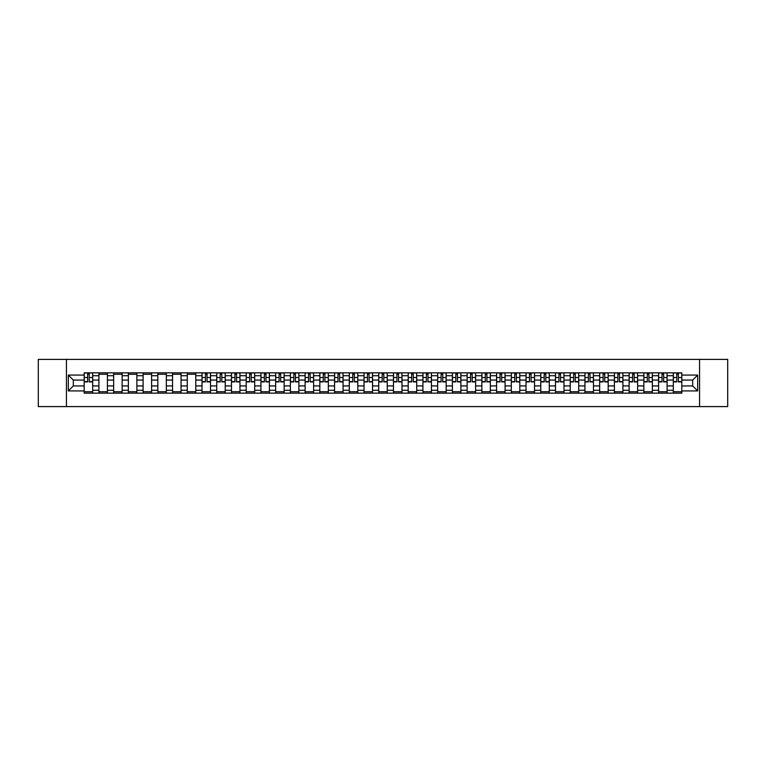 <?xml version="1.0" encoding="UTF-8"?>
<svg xmlns="http://www.w3.org/2000/svg" width="766" height="766" viewBox="0 0 766 766"><rect width="100%" height="100%" fill="white"/><g stroke="black" fill="none" stroke-linecap="round" stroke-linejoin="round"><path stroke-width="1.15" d="M699.569 406.602L727.7 406.602L727.7 359.398L38.3 359.398L38.3 406.602L699.569 406.602L699.569 359.398M98.91 393.15L98.91 375.733L92.686 375.733L92.686 393.15M92.686 375.733L92.686 372.851M98.91 375.733L98.91 372.851M107.412 372.851L107.412 393.15M113.646 393.15L113.646 372.851M122.139 372.851L122.139 393.15M128.372 393.15L128.372 372.851M136.865 372.851L136.865 393.15M143.098 393.15L143.098 372.851M151.591 372.851L151.591 393.15M157.825 393.15L157.825 372.851M166.327 372.851L166.327 393.15M172.551 393.15L172.551 372.851M181.054 372.851L181.054 393.15M187.287 393.15L187.287 372.851M195.78 372.851L195.78 393.15M202.013 393.15L202.013 372.851M210.506 372.851L210.506 393.15M216.74 393.15L216.74 372.851M225.233 372.851L225.233 393.15M231.466 393.15L231.466 372.851M239.969 372.851L239.969 393.15M246.192 393.15L246.192 372.851M254.695 372.851L254.695 393.15M260.928 393.15L260.928 372.851M269.421 372.851L269.421 393.15M275.655 393.15L275.655 372.851M284.148 372.851L284.148 393.15M290.381 393.15L290.381 372.851M298.874 372.851L298.874 393.15M305.107 393.15L305.107 372.851M313.61 372.851L313.61 393.15M319.834 393.15L319.834 372.851M328.336 372.851L328.336 393.15M334.57 393.15L334.57 372.851M343.063 372.851L343.063 393.15M349.296 393.15L349.296 372.851M357.789 372.851L357.789 393.15M364.022 393.15L364.022 372.851M372.525 372.851L372.525 393.15M378.749 393.15L378.749 372.851M387.251 372.851L387.251 393.15M393.475 393.15L393.475 372.851M401.978 372.851L401.978 393.15M408.211 393.15L408.211 372.851M416.704 372.851L416.704 393.15M422.937 393.15L422.937 372.851M431.43 372.851L431.43 393.15M437.664 393.15L437.664 372.851M446.166 372.851L446.166 393.15M452.39 393.15L452.39 372.851M460.893 372.851L460.893 393.15M467.126 393.15L467.126 372.851M475.619 372.851L475.619 393.15M481.852 393.15L481.852 372.851M490.345 372.851L490.345 393.15M496.579 393.15L496.579 372.851M505.072 372.851L505.072 393.15M511.305 393.15L511.305 372.851M519.808 372.851L519.808 393.15M526.031 393.15L526.031 372.851M534.534 372.851L534.534 393.15M540.767 393.15L540.767 372.851M549.26 372.851L549.26 393.15M555.494 393.15L555.494 372.851M563.987 372.851L563.987 393.15M570.22 393.15L570.22 372.851M578.713 372.851L578.713 393.15M584.946 393.15L584.946 372.851M593.449 372.851L593.449 393.15M599.673 393.15L599.673 372.851M608.175 372.851L608.175 393.15M614.409 393.15L614.409 372.851M622.902 372.851L622.902 393.15M629.135 393.15L629.135 372.851M637.628 372.851L637.628 393.15M643.861 393.15L643.861 372.851M652.354 372.851L652.354 393.15M658.588 393.15L658.588 372.851M667.09 372.851L667.09 393.15M673.314 393.15L673.314 372.851M673.314 385.93L667.09 385.93M658.588 385.93L652.354 385.93M643.861 385.93L637.628 385.93M629.135 385.93L622.902 385.93M614.409 385.93L608.175 385.93M599.673 385.93L593.449 385.93M584.946 385.93L578.713 385.93M570.22 385.93L563.987 385.93M555.494 385.93L549.26 385.93M540.767 385.93L534.534 385.93M526.031 385.93L519.808 385.93M511.305 385.93L505.072 385.93M496.579 385.93L490.345 385.93M481.852 385.93L475.619 385.93M467.126 385.93L460.893 385.93M452.39 385.93L446.166 385.93M437.664 385.93L431.43 385.93M422.937 385.93L416.704 385.93M408.211 385.93L401.978 385.93M393.475 385.93L387.251 385.93M378.749 385.93L372.525 385.93M364.022 385.93L357.789 385.93M349.296 385.93L343.063 385.93M334.57 385.93L328.336 385.93M319.834 385.93L313.61 385.93M305.107 385.93L298.874 385.93M290.381 385.93L284.148 385.93M275.655 385.93L269.421 385.93M260.928 385.93L254.695 385.93M246.192 385.93L239.969 385.93M231.466 385.93L225.233 385.93M216.74 385.93L210.506 385.93M202.013 385.93L195.78 385.93M187.287 385.93L181.054 385.93M172.551 385.93L166.327 385.93M157.825 385.93L151.591 385.93M143.098 385.93L136.865 385.93M128.372 385.93L122.139 385.93M113.646 385.93L107.412 385.93M98.91 385.93L92.686 385.93M673.314 380.07L667.09 380.07M658.588 380.07L652.354 380.07M643.861 380.07L637.628 380.07M629.135 380.07L622.902 380.07M614.409 380.07L608.175 380.07M599.673 380.07L593.449 380.07M584.946 380.07L578.713 380.07M570.22 380.07L563.987 380.07M555.494 380.07L549.26 380.07M540.767 380.07L534.534 380.07M526.031 380.07L519.808 380.07M511.305 380.07L505.072 380.07M496.579 380.07L490.345 380.07M481.852 380.07L475.619 380.07M467.126 380.07L460.893 380.07M452.39 380.07L446.166 380.07M437.664 380.07L431.43 380.07M422.937 380.07L416.704 380.07M408.211 380.07L401.978 380.07M393.475 380.07L387.251 380.07M378.749 380.07L372.525 380.07M364.022 380.07L357.789 380.07M349.296 380.07L343.063 380.07M334.57 380.07L328.336 380.07M319.834 380.07L313.61 380.07M305.107 380.07L298.874 380.07M290.381 380.07L284.148 380.07M275.655 380.07L269.421 380.07M260.928 380.07L254.695 380.07M246.192 380.07L239.969 380.07M231.466 380.07L225.233 380.07M216.74 380.07L210.506 380.07M202.013 380.07L195.78 380.07M187.287 380.07L181.054 380.07M172.551 380.07L166.327 380.07M157.825 380.07L151.591 380.07M143.098 380.07L136.865 380.07M128.372 380.07L122.139 380.07M113.646 380.07L107.412 380.07M98.91 380.07L92.686 380.07M73.325 385.93L84.183 385.93L84.183 380.07L73.325 380.07L73.325 385.93L68.327 390.928L68.327 375.072L84.183 375.072L84.183 380.07M681.817 380.07L681.817 385.93L692.675 385.93L692.675 380.07L681.817 380.07L681.817 372.851L84.183 372.851L84.183 375.072M681.817 375.072L697.673 375.072L697.673 390.928L681.817 390.928L681.817 385.93M84.183 385.93L84.183 393.15L681.817 393.15L681.817 390.928M84.183 390.928L68.327 390.928M66.431 406.602L66.431 359.398M92.686 391.732L84.183 391.732M87.63 374.268L89.239 374.268M107.412 391.732L98.91 391.732M98.91 374.268L107.412 374.268M122.139 391.732L113.646 391.732M113.646 374.268L122.139 374.268M136.865 391.732L128.372 391.732M128.372 374.268L136.865 374.268M151.591 391.732L143.098 391.732M143.098 374.268L151.591 374.268M166.327 391.732L157.825 391.732M157.825 374.268L166.327 374.268M181.054 391.732L172.551 391.732M172.551 374.268L181.054 374.268M195.78 391.732L187.287 391.732M187.287 374.268L195.78 374.268M210.506 391.732L202.013 391.732M205.46 374.268L207.059 374.268M225.233 391.732L216.74 391.732M220.187 374.268L221.795 374.268M239.969 391.732L231.466 391.732M234.913 374.268L236.522 374.268M254.695 391.732L246.192 391.732M249.639 374.268L251.248 374.268M269.421 391.732L260.928 391.732M264.375 374.268L265.974 374.268M284.148 391.732L275.655 391.732M279.102 374.268L280.701 374.268M298.874 391.732L290.381 391.732M293.828 374.268L295.437 374.268M313.61 391.732L305.107 391.732M308.554 374.268L310.163 374.268M328.336 391.732L319.834 391.732M323.281 374.268L324.889 374.268M343.063 391.732L334.57 391.732M338.017 374.268L339.616 374.268M357.789 391.732L349.296 391.732M352.743 374.268L354.342 374.268M372.525 391.732L364.022 391.732M367.469 374.268L369.078 374.268M387.251 391.732L378.749 391.732M382.196 374.268L383.804 374.268M401.978 391.732L393.475 391.732M396.922 374.268L398.531 374.268M416.704 391.732L408.211 391.732M411.658 374.268L413.257 374.268M431.43 391.732L422.937 391.732M426.384 374.268L427.983 374.268M446.166 391.732L437.664 391.732M441.111 374.268L442.719 374.268M460.893 391.732L452.39 391.732M455.837 374.268L457.446 374.268M475.619 391.732L467.126 391.732M470.563 374.268L472.172 374.268M490.345 391.732L481.852 391.732M485.299 374.268L486.898 374.268M505.072 391.732L496.579 391.732M500.026 374.268L501.625 374.268M519.808 391.732L511.305 391.732M514.752 374.268L516.361 374.268M534.534 391.732L526.031 391.732M529.478 374.268L531.087 374.268M549.26 391.732L540.767 391.732M544.205 374.268L545.813 374.268M563.987 391.732L555.494 391.732M558.941 374.268L560.54 374.268M578.713 391.732L570.22 391.732M573.667 374.268L575.276 374.268M593.449 391.732L584.946 391.732M588.393 374.268L590.002 374.268M608.175 391.732L599.673 391.732M603.12 374.268L604.728 374.268M622.902 391.732L614.409 391.732M617.856 374.268L619.455 374.268M637.628 391.732L629.135 391.732M632.582 374.268L634.181 374.268M652.354 391.732L643.861 391.732M647.308 374.268L648.917 374.268M667.09 391.732L658.588 391.732M662.035 374.268L663.643 374.268M681.817 391.732L673.314 391.732M676.761 374.268L678.37 374.268M68.327 375.072L73.325 380.07M692.675 385.93L697.673 390.928M692.675 380.07L697.673 375.072M89.239 381.918L89.239 372.946L92.638 372.946L92.638 381.918L89.239 381.918M87.63 374.172L89.239 374.172M90.608 372.946L84.231 372.946L84.231 381.918L87.63 381.918L87.63 372.946L86.261 372.946M207.059 381.918L207.059 372.946L210.459 372.946L210.459 381.918L207.059 381.918M205.46 374.172L207.059 374.172M208.429 372.946L202.061 372.946L202.061 381.918L205.46 381.918L205.46 372.946L204.091 372.946M221.795 381.918L221.795 372.946L225.185 372.946L225.185 381.918L221.795 381.918M220.187 374.172L221.795 374.172M223.155 372.946L216.788 372.946L216.788 381.918L220.187 381.918L220.187 372.946L218.817 372.946M236.522 381.918L236.522 372.946L239.921 372.946L239.921 381.918L236.522 381.918M234.913 374.172L236.522 374.172M237.891 372.946L231.514 372.946L231.514 381.918L234.913 381.918L234.913 372.946L233.544 372.946M251.248 381.918L251.248 372.946L254.647 372.946L254.647 381.918L251.248 381.918M249.639 374.172L251.248 374.172M252.617 372.946L246.24 372.946L246.24 381.918L249.639 381.918L249.639 372.946L248.27 372.946M265.974 381.918L265.974 372.946L269.373 372.946L269.373 381.918L265.974 381.918M264.375 374.172L265.974 374.172M267.344 372.946L260.976 372.946L260.976 381.918L264.375 381.918L264.375 372.946L263.006 372.946M280.701 381.918L280.701 372.946L284.1 372.946L284.1 381.918L280.701 381.918M279.102 374.172L280.701 374.172M282.07 372.946L275.703 372.946L275.703 381.918L279.102 381.918L279.102 372.946L277.732 372.946M295.437 381.918L295.437 372.946L298.836 372.946L298.836 381.918L295.437 381.918M293.828 374.172L295.437 374.172M296.806 372.946L290.429 372.946L290.429 381.918L293.828 381.918L293.828 372.946L292.459 372.946M310.163 381.918L310.163 372.946L313.562 372.946L313.562 381.918L310.163 381.918M308.554 374.172L310.163 374.172M311.532 372.946L305.155 372.946L305.155 381.918L308.554 381.918L308.554 372.946L307.185 372.946M324.889 381.918L324.889 372.946L328.288 372.946L328.288 381.918L324.889 381.918M323.281 374.172L324.889 374.172M326.259 372.946L319.882 372.946L319.882 381.918L323.281 381.918L323.281 372.946L321.911 372.946M339.616 381.918L339.616 372.946L343.015 372.946L343.015 381.918L339.616 381.918M338.017 374.172L339.616 374.172M340.985 372.946L334.618 372.946L334.618 381.918L338.017 381.918L338.017 372.946L336.647 372.946M354.342 381.918L354.342 372.946L357.741 372.946L357.741 381.918L354.342 381.918M352.743 374.172L354.342 374.172M355.711 372.946L349.344 372.946L349.344 381.918L352.743 381.918L352.743 372.946L351.374 372.946M369.078 381.918L369.078 372.946L372.477 372.946L372.477 381.918L369.078 381.918M367.469 374.172L369.078 374.172M370.447 372.946L364.07 372.946L364.07 381.918L367.469 381.918L367.469 372.946L366.1 372.946M383.804 381.918L383.804 372.946L387.203 372.946L387.203 381.918L383.804 381.918M382.196 374.172L383.804 374.172M385.174 372.946L378.797 372.946L378.797 381.918L382.196 381.918L382.196 372.946L380.826 372.946M398.531 381.918L398.531 372.946L401.93 372.946L401.93 381.918L398.531 381.918M396.922 374.172L398.531 374.172M399.9 372.946L393.523 372.946L393.523 381.918L396.922 381.918L396.922 372.946L395.553 372.946M413.257 381.918L413.257 372.946L416.656 372.946L416.656 381.918L413.257 381.918M411.658 374.172L413.257 374.172M414.626 372.946L408.259 372.946L408.259 381.918L411.658 381.918L411.658 372.946L410.289 372.946M427.983 381.918L427.983 372.946L431.382 372.946L431.382 381.918L427.983 381.918M426.384 374.172L427.983 374.172M429.353 372.946L422.985 372.946L422.985 381.918L426.384 381.918L426.384 372.946L425.015 372.946M442.719 381.918L442.719 372.946L446.118 372.946L446.118 381.918L442.719 381.918M441.111 374.172L442.719 374.172M444.089 372.946L437.712 372.946L437.712 381.918L441.111 381.918L441.111 372.946L439.741 372.946M457.446 381.918L457.446 372.946L460.845 372.946L460.845 381.918L457.446 381.918M455.837 374.172L457.446 374.172M458.815 372.946L452.438 372.946L452.438 381.918L455.837 381.918L455.837 372.946L454.468 372.946M472.172 381.918L472.172 372.946L475.571 372.946L475.571 381.918L472.172 381.918M470.563 374.172L472.172 374.172M473.541 372.946L467.164 372.946L467.164 381.918L470.563 381.918L470.563 372.946L469.194 372.946M486.898 381.918L486.898 372.946L490.297 372.946L490.297 381.918L486.898 381.918M485.299 374.172L486.898 374.172M488.268 372.946L481.9 372.946L481.9 381.918L485.299 381.918L485.299 372.946L483.93 372.946M501.625 381.918L501.625 372.946L505.024 372.946L505.024 381.918L501.625 381.918M500.026 374.172L501.625 374.172M502.994 372.946L496.627 372.946L496.627 381.918L500.026 381.918L500.026 372.946L498.656 372.946M516.361 381.918L516.361 372.946L519.76 372.946L519.76 381.918L516.361 381.918M514.752 374.172L516.361 374.172M517.73 372.946L511.353 372.946L511.353 381.918L514.752 381.918L514.752 372.946L513.383 372.946M531.087 381.918L531.087 372.946L534.486 372.946L534.486 381.918L531.087 381.918M529.478 374.172L531.087 374.172M532.456 372.946L526.079 372.946L526.079 381.918L529.478 381.918L529.478 372.946L528.109 372.946M545.813 381.918L545.813 372.946L549.212 372.946L549.212 381.918L545.813 381.918M544.205 374.172L545.813 374.172M547.183 372.946L540.815 372.946L540.815 381.918L544.205 381.918L544.205 372.946L542.845 372.946M560.54 381.918L560.54 372.946L563.939 372.946L563.939 381.918L560.54 381.918M558.941 374.172L560.54 374.172M561.909 372.946L555.542 372.946L555.542 381.918L558.941 381.918L558.941 372.946L557.571 372.946M575.276 381.918L575.276 372.946L578.665 372.946L578.665 381.918L575.276 381.918M573.667 374.172L575.276 374.172M576.645 372.946L570.268 372.946L570.268 381.918L573.667 381.918L573.667 372.946L572.298 372.946M590.002 381.918L590.002 372.946L593.401 372.946L593.401 381.918L590.002 381.918M588.393 374.172L590.002 374.172M591.371 372.946L584.994 372.946L584.994 381.918L588.393 381.918L588.393 372.946L587.024 372.946M604.728 381.918L604.728 372.946L608.127 372.946L608.127 381.918L604.728 381.918M603.12 374.172L604.728 374.172M606.097 372.946L599.721 372.946L599.721 381.918L603.12 381.918L603.12 372.946L601.75 372.946M619.455 381.918L619.455 372.946L622.854 372.946L622.854 381.918L619.455 381.918M617.856 374.172L619.455 374.172M620.824 372.946L614.456 372.946L614.456 381.918L617.856 381.918L617.856 372.946L616.486 372.946M634.181 381.918L634.181 372.946L637.58 372.946L637.58 381.918L634.181 381.918M632.582 374.172L634.181 374.172M635.55 372.946L629.183 372.946L629.183 381.918L632.582 381.918L632.582 372.946L631.213 372.946M648.917 381.918L648.917 372.946L652.316 372.946L652.316 381.918L648.917 381.918M647.308 374.172L648.917 374.172M650.286 372.946L643.909 372.946L643.909 381.918L647.308 381.918L647.308 372.946L645.939 372.946M663.643 381.918L663.643 372.946L667.042 372.946L667.042 381.918L663.643 381.918M662.035 374.172L663.643 374.172M665.012 372.946L658.636 372.946L658.636 381.918L662.035 381.918L662.035 372.946L660.665 372.946M678.37 381.918L678.37 372.946L681.769 372.946L681.769 381.918L678.37 381.918M676.761 374.172L678.37 374.172M679.739 372.946L673.362 372.946L673.362 381.918L676.761 381.918L676.761 372.946L675.392 372.946M658.588 375.733L652.354 375.733M643.861 375.733L637.628 375.733M629.135 375.733L622.902 375.733M614.409 375.733L608.175 375.733M599.673 375.733L593.449 375.733M584.946 375.733L578.713 375.733M570.22 375.733L563.987 375.733M555.494 375.733L549.26 375.733M540.767 375.733L534.534 375.733M526.031 375.733L519.808 375.733M511.305 375.733L505.072 375.733M496.579 375.733L490.345 375.733M481.852 375.733L475.619 375.733M467.126 375.733L460.893 375.733M452.39 375.733L446.166 375.733M437.664 375.733L431.43 375.733M422.937 375.733L416.704 375.733M408.211 375.733L401.978 375.733M393.475 375.733L387.251 375.733M378.749 375.733L372.525 375.733M364.022 375.733L357.789 375.733M349.296 375.733L343.063 375.733M334.57 375.733L328.336 375.733M319.834 375.733L313.61 375.733M305.107 375.733L298.874 375.733M290.381 375.733L284.148 375.733M275.655 375.733L269.421 375.733M260.928 375.733L254.695 375.733M246.192 375.733L239.969 375.733M231.466 375.733L225.233 375.733M216.74 375.733L210.506 375.733M202.013 375.733L195.78 375.733M187.287 375.733L181.054 375.733M172.551 375.733L166.327 375.733M157.825 375.733L151.591 375.733M143.098 375.733L136.865 375.733M128.372 375.733L122.139 375.733M113.646 375.733L107.412 375.733M673.314 375.733L667.09 375.733M658.588 390.267L652.354 390.267M643.861 390.267L637.628 390.267M629.135 390.267L622.902 390.267M614.409 390.267L608.175 390.267M599.673 390.267L593.449 390.267M584.946 390.267L578.713 390.267M570.22 390.267L563.987 390.267M555.494 390.267L549.26 390.267M540.767 390.267L534.534 390.267M526.031 390.267L519.808 390.267M511.305 390.267L505.072 390.267M496.579 390.267L490.345 390.267M481.852 390.267L475.619 390.267M467.126 390.267L460.893 390.267M452.39 390.267L446.166 390.267M437.664 390.267L431.43 390.267M422.937 390.267L416.704 390.267M408.211 390.267L401.978 390.267M393.475 390.267L387.251 390.267M378.749 390.267L372.525 390.267M364.022 390.267L357.789 390.267M349.296 390.267L343.063 390.267M334.57 390.267L328.336 390.267M319.834 390.267L313.61 390.267M305.107 390.267L298.874 390.267M290.381 390.267L284.148 390.267M275.655 390.267L269.421 390.267M260.928 390.267L254.695 390.267M246.192 390.267L239.969 390.267M231.466 390.267L225.233 390.267M216.74 390.267L210.506 390.267M202.013 390.267L195.78 390.267M187.287 390.267L181.054 390.267M172.551 390.267L166.327 390.267M157.825 390.267L151.591 390.267M143.098 390.267L136.865 390.267M128.372 390.267L122.139 390.267M113.646 390.267L107.412 390.267M98.91 390.267L92.686 390.267M673.314 390.267L667.09 390.267M89.239 381.592L92.638 381.592M89.239 377.533L92.638 377.533M84.231 381.592L87.63 381.592M84.231 377.533L87.63 377.533M207.059 381.592L210.459 381.592M207.059 377.533L210.459 377.533M202.061 381.592L205.46 381.592M202.061 377.533L205.46 377.533M221.795 381.592L225.185 381.592M221.795 377.533L225.185 377.533M216.788 381.592L220.187 381.592M216.788 377.533L220.187 377.533M236.522 381.592L239.921 381.592M236.522 377.533L239.921 377.533M231.514 381.592L234.913 381.592M231.514 377.533L234.913 377.533M251.248 381.592L254.647 381.592M251.248 377.533L254.647 377.533M246.24 381.592L249.639 381.592M246.24 377.533L249.639 377.533M265.974 381.592L269.373 381.592M265.974 377.533L269.373 377.533M260.976 381.592L264.375 381.592M260.976 377.533L264.375 377.533M280.701 381.592L284.1 381.592M280.701 377.533L284.1 377.533M275.703 381.592L279.102 381.592M275.703 377.533L279.102 377.533M295.437 381.592L298.836 381.592M295.437 377.533L298.836 377.533M290.429 381.592L293.828 381.592M290.429 377.533L293.828 377.533M310.163 381.592L313.562 381.592M310.163 377.533L313.562 377.533M305.155 381.592L308.554 381.592M305.155 377.533L308.554 377.533M324.889 381.592L328.288 381.592M324.889 377.533L328.288 377.533M319.882 381.592L323.281 381.592M319.882 377.533L323.281 377.533M339.616 381.592L343.015 381.592M339.616 377.533L343.015 377.533M334.618 381.592L338.017 381.592M334.618 377.533L338.017 377.533M354.342 381.592L357.741 381.592M354.342 377.533L357.741 377.533M349.344 381.592L352.743 381.592M349.344 377.533L352.743 377.533M369.078 381.592L372.477 381.592M369.078 377.533L372.477 377.533M364.07 381.592L367.469 381.592M364.07 377.533L367.469 377.533M383.804 381.592L387.203 381.592M383.804 377.533L387.203 377.533M378.797 381.592L382.196 381.592M378.797 377.533L382.196 377.533M398.531 381.592L401.93 381.592M398.531 377.533L401.93 377.533M393.523 381.592L396.922 381.592M393.523 377.533L396.922 377.533M413.257 381.592L416.656 381.592M413.257 377.533L416.656 377.533M408.259 381.592L411.658 381.592M408.259 377.533L411.658 377.533M427.983 381.592L431.382 381.592M427.983 377.533L431.382 377.533M422.985 381.592L426.384 381.592M422.985 377.533L426.384 377.533M442.719 381.592L446.118 381.592M442.719 377.533L446.118 377.533M437.712 381.592L441.111 381.592M437.712 377.533L441.111 377.533M457.446 381.592L460.845 381.592M457.446 377.533L460.845 377.533M452.438 381.592L455.837 381.592M452.438 377.533L455.837 377.533M472.172 381.592L475.571 381.592M472.172 377.533L475.571 377.533M467.164 381.592L470.563 381.592M467.164 377.533L470.563 377.533M486.898 381.592L490.297 381.592M486.898 377.533L490.297 377.533M481.9 381.592L485.299 381.592M481.9 377.533L485.299 377.533M501.625 381.592L505.024 381.592M501.625 377.533L505.024 377.533M496.627 381.592L500.026 381.592M496.627 377.533L500.026 377.533M516.361 381.592L519.76 381.592M516.361 377.533L519.76 377.533M511.353 381.592L514.752 381.592M511.353 377.533L514.752 377.533M531.087 381.592L534.486 381.592M531.087 377.533L534.486 377.533M526.079 381.592L529.478 381.592M526.079 377.533L529.478 377.533M545.813 381.592L549.212 381.592M545.813 377.533L549.212 377.533M540.815 381.592L544.205 381.592M540.815 377.533L544.205 377.533M560.54 381.592L563.939 381.592M560.54 377.533L563.939 377.533M555.542 381.592L558.941 381.592M555.542 377.533L558.941 377.533M575.276 381.592L578.665 381.592M575.276 377.533L578.665 377.533M570.268 381.592L573.667 381.592M570.268 377.533L573.667 377.533M590.002 381.592L593.401 381.592M590.002 377.533L593.401 377.533M584.994 381.592L588.393 381.592M584.994 377.533L588.393 377.533M604.728 381.592L608.127 381.592M604.728 377.533L608.127 377.533M599.721 381.592L603.12 381.592M599.721 377.533L603.12 377.533M619.455 381.592L622.854 381.592M619.455 377.533L622.854 377.533M614.456 381.592L617.856 381.592M614.456 377.533L617.856 377.533M634.181 381.592L637.58 381.592M634.181 377.533L637.58 377.533M629.183 381.592L632.582 381.592M629.183 377.533L632.582 377.533M648.917 381.592L652.316 381.592M648.917 377.533L652.316 377.533M643.909 381.592L647.308 381.592M643.909 377.533L647.308 377.533M663.643 381.592L667.042 381.592M663.643 377.533L667.042 377.533M658.636 381.592L662.035 381.592M658.636 377.533L662.035 377.533M678.37 381.592L681.769 381.592M678.37 377.533L681.769 377.533M673.362 381.592L676.761 381.592M673.362 377.533L676.761 377.533"/></g></svg>
